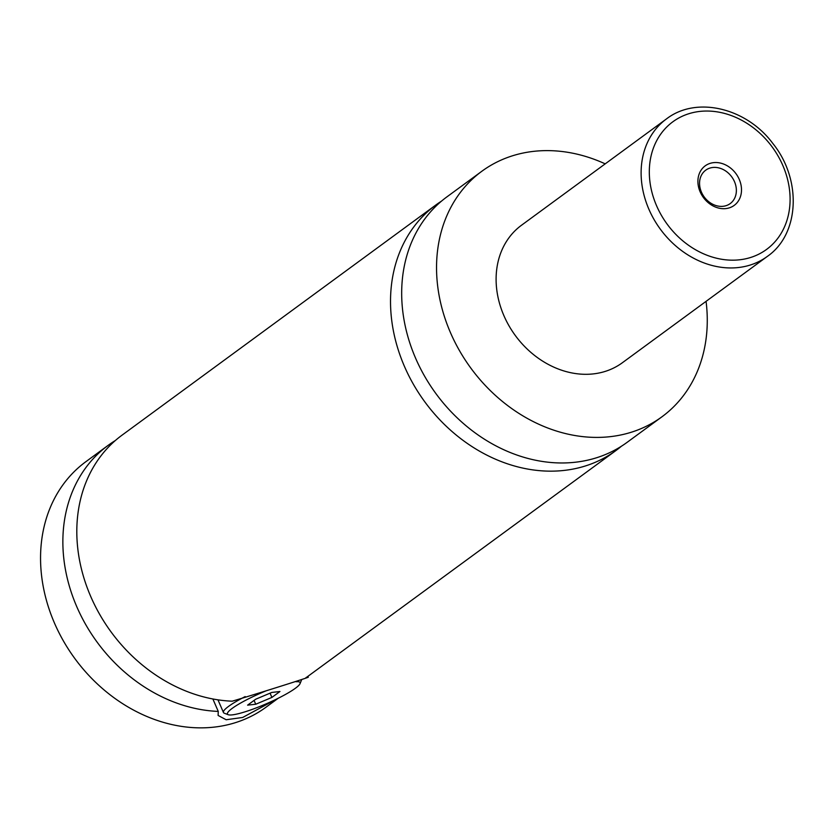 <?xml version="1.0" encoding="UTF-8"?>
<svg xmlns="http://www.w3.org/2000/svg" width="835" height="835" viewBox="0 0 835 835"><rect width="100%" height="100%" fill="white"/><g stroke="black" fill="none" stroke-linecap="round" stroke-linejoin="round"><path stroke-width="1.25" d="M706.066 301.362A152.252 125.323 -126.3 0 1 661.957 416.79L627.095 442.352A152.252 125.323 -126.3 0 1 415.6 358.205A152.252 125.323 -126.3 0 1 446.996 196.809L481.858 171.248A152.252 125.323 -126.3 0 1 605.208 163.858M621.386 446.255A152.252 125.323 -126.3 0 1 615.948 450.535A152.252 125.323 -126.3 0 1 424.838 401.885A152.252 125.323 -126.3 0 1 435.849 204.993A152.252 125.323 -126.3 0 1 441.558 201.089M301.727 679.502A42.627 6.471 -23.4 0 1 301.644 679.753L300.047 683.646A39.589 6.012 156.6 0 0 296.081 681.725M266.459 690.691A39.589 6.012 156.6 0 0 228.247 714.718L224.312 713.215A42.627 6.471 -23.4 0 1 223.456 712.505A42.627 6.471 -23.4 0 1 245.187 696.588M228.247 714.718A39.589 6.012 156.6 0 0 245.657 711.629A39.589 6.012 156.6 0 0 300.047 683.646M305.975 677.561L306.038 677.707C320.202 673.855 264.925 691.432 232.203 701.191A152.252 125.323 -126.3 0 1 89.606 593.831A152.252 125.323 -126.3 0 1 122.129 435.098L435.849 204.993M212.873 698.978L218.259 711.41L218.112 715.449L226.139 719.749L242.661 717.463L277.93 698.394M615.948 450.535L306.038 677.707M739.257 179.389A24.518 20.176 53.7 0 0 710.084 163.378A24.518 20.176 53.7 0 0 700.147 191.831A24.518 20.176 53.7 0 0 729.331 207.852A24.518 20.176 53.7 0 0 739.257 179.389M701.442 192.144A20.708 17.044 53.7 0 0 730.207 203.583A20.708 17.044 53.7 0 0 734.476 181.633A20.708 17.044 53.7 0 0 705.711 170.194A20.708 17.044 53.7 0 0 701.442 192.144M767.344 256.408L622.336 362.766A85.264 70.182 -126.3 0 1 503.902 315.64A85.264 70.182 -126.3 0 1 521.478 225.262L666.487 118.904A85.264 70.182 -126.3 0 0 648.91 209.282A85.264 70.182 -126.3 0 0 767.344 256.408C799.794 234.009 801.851 179.264 772.813 143.443C746.49 107.872 696.38 95.754 666.487 118.904M661.957 416.79A152.252 125.323 -126.3 0 1 450.462 332.633A152.252 125.323 -126.3 0 1 481.858 171.248M278.212 698.258L265.979 707.235A152.252 125.323 -126.3 0 1 54.473 623.077A152.252 125.323 -126.3 0 1 85.88 461.682L108.185 445.326A152.252 125.323 -126.3 0 1 115.366 440.504M218.259 711.41A152.252 125.323 -126.3 0 1 75.661 604.06A152.252 125.323 -126.3 0 1 108.185 445.326M255.656 699.239L247.609 705.147L255.729 704.239L271.897 697.423L279.944 691.516L271.824 692.434L255.656 699.239M255.729 704.239L254.07 700.408M271.897 697.423L270.06 693.175M782.854 165.528A79.168 65.172 53.7 0 0 688.625 113.79A79.168 65.172 53.7 0 0 656.55 205.692A79.168 65.172 53.7 0 0 750.78 257.43A79.168 65.172 53.7 0 0 782.854 165.528M223.456 712.505L217.977 699.845"/></g></svg>
